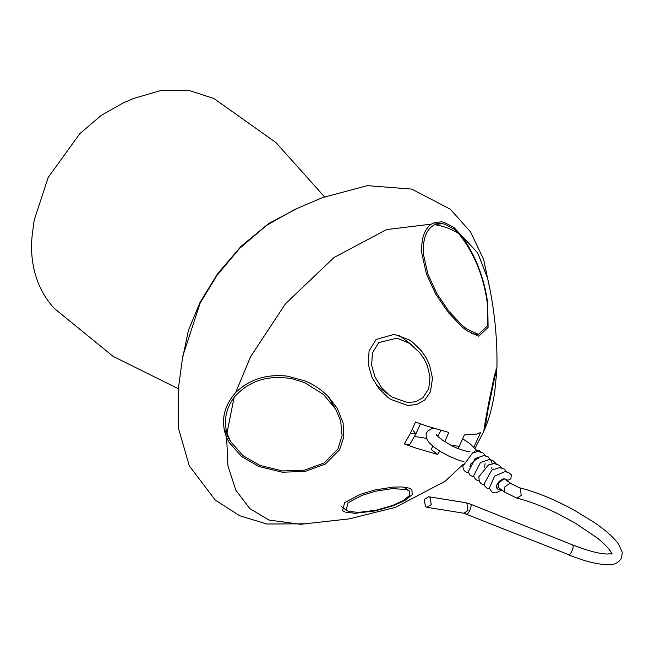 <?xml version="1.0" encoding="UTF-8"?>
<svg xmlns="http://www.w3.org/2000/svg" width="655" height="655" viewBox="0 0 655 655"><rect width="100%" height="100%" fill="white"/><g stroke="black" fill="none" stroke-linecap="round" stroke-linejoin="round"><path stroke-width="0.98" d="M235.603 392.623C249.35 379.31 266.61 373.825 287.398 376.15L305.427 381.079C314.294 384.829 322.047 390.151 328.671 397.02L337.3 408.425L343.105 422.95L343.826 437.041L339.618 449.715L325.281 464.084L305.238 471.395L282.387 472.222L259.085 466.548L241.564 456.486L228.947 442.166L226.63 437.606C220.481 421.591 223.47 406.599 235.603 392.623L250.578 356.738L285.49 303.748L334.132 257.431L386.573 229.577L431.293 224.141L433.929 222.864L441.331 221.816L443.762 222.209L453.907 227.416L477.7 252.895L487.664 278.432C494.41 308.538 497.497 338.373 496.924 367.938L496.67 370.468M489.17 285.785L483.636 259.364L470.527 231.895L450.321 209.232L411.758 189.099L367.332 185.643L322.407 197.654L294.316 209.657L266.454 225.459L239.763 248.27L217.108 275.239L200.168 303.06L182.737 356.255L178.643 386.548L178.193 427.322L189.328 465.926L215.258 500.052L239.689 515.747L266.814 524.008L308.038 523.787M378.926 388.603L387.801 397.282L390.789 399.378L407.664 405.429L416.678 404.544L424.661 400.139L430.458 391.78L432.496 378.279L429.541 364.917L426.004 357.532L421.402 350.818L412.56 342.164L409.318 339.904L394.367 334.304L375.995 339.536L369.076 350.998L368.306 364.606L372.024 377.37L378.926 388.603M393.876 505.513L405.478 500.125L412.208 494.615L411.905 489.58L409.007 488.098L402.006 486.952L393.131 487.083L374.66 490.03L360.094 494.443L344.587 502.647L342.565 510.769L345.291 512.104L355.01 513.299L375.282 510.9L393.876 505.513M496.924 367.938L494.607 374.791L488.9 401.9L484.356 426.716L483.816 431.293L484.692 428.599M226.319 434.134L224.902 432.758M431.293 224.141C424.014 229.528 420.887 239.402 421.894 253.755L426.454 274.027L435.788 294.218L448.372 312.582L462.487 327.295L466.737 330.652L478.789 336.212L488.081 327.361L487.746 303.322C484.307 278.056 475.538 255.417 461.456 235.423M414.558 436.443L426.364 438.342M473.86 447.095L480.647 432.464L476.447 434.15L464.37 434.953L458.14 448.569M440.905 430.425L437.876 436.377M432.865 446.227L431.186 449.51L437.614 454.398L439.701 451.082M444.819 441.65L448.798 432.447L427.576 426.299L415.507 422L410.415 433.364L404.323 443.943L416.392 448.241L437.614 454.398M410.415 433.364L415.868 433.946L409.711 444.573L404.323 443.943M463.077 464.42L445.22 481.212L395.333 507.379L349.213 518.875L300.514 524.303L268.869 520.037L249.866 508.608L235.808 490.161L227.94 465.828L226.63 437.606M224.133 429.492L226.769 432.447M335.671 409.162L340.657 420.756L342.098 435.641L337.89 449.084L324.029 463.019L304.624 470.134L282.526 470.945L259.994 465.451L243.038 455.692L230.789 441.789L226.974 433.135C223.519 420.592 225.901 408.663 234.122 397.356C248.777 380.67 268.296 374.513 292.679 378.877L304.837 382.725L323.529 394.482L335.671 409.162L328.433 396.774M234.122 397.356L226.974 433.135M478.437 334.386L466.769 329.006L462.152 325.322L448.691 311.051L436.738 293.383L427.879 274.011L423.515 254.607C422.475 238.96 426.241 228.972 434.814 224.649L441.969 223.666L444.368 224.051L454.111 229.078L458.803 233.63C474.064 252.904 483.537 275.886 487.23 302.577L487.525 325.83L478.437 334.386L471.657 333.78M458.803 233.63C451.721 229.144 443.722 226.147 434.814 224.649M494.697 377.378L496.777 371.229L494.705 392.239C492.38 406.657 489.154 418.758 485.019 428.542L487.852 410.619L494.697 377.378M392.82 505.373L376.363 510.171L358.342 512.431L348.632 511.358L346.159 510.139L348.01 502.77L362.109 495.319L375.716 491.217L392.337 488.605L406.575 489.547L409.473 491.135L409.424 495.557L403.586 500.346L392.82 505.373M381.341 387.252L375.061 377.043L371.672 365.424L372.368 353.053L378.656 342.622L397.004 338.127L409.67 343.433L419.953 352.898L424.227 359.169L427.486 366.071L429.999 377.264L428.73 388.644L422.909 397.732L415.737 401.712L407.647 402.555L392.435 397.249L389.406 395.145L381.341 387.252M54.07 308.169C32.93 285.056 29.18 254.852 32.75 230.912L34.216 220.047L48.159 177.497L79.828 133.669L101.181 115.427L123.468 102.786L133.554 98.479L160.925 90.496L188.615 90.316L213.702 98.446M182.278 359.62L188.403 330.497L200.037 302.348L217.583 273.741L241.196 246.182L268.902 223.371L297.444 208.323M501.779 490.063L496.007 492.896L493.526 492.716L491.635 491.782L489.383 488.032L494.566 476.087L505.046 471.6L508.591 472.517L511.399 474.867L510.834 478.74C508.943 480.32 507.257 480.483 505.758 479.231L503.777 478.78C500.338 479.91 497.923 482.186 496.523 485.609L497.513 489.048L500.772 489.293M507.257 480.778L507.257 480.041M510.916 483.562L520.537 488.319L521.159 495.483L516.951 498.152L504.432 492.077L498.586 487.631L498.504 482.841L504.186 478.748L510.916 483.562L510.032 483.193L504.342 487.287L504.432 492.077L505.316 492.445M425.414 506.651L424.309 499.388L428.624 496.744L430.13 497.399L431.236 504.661L426.921 507.306L425.414 506.651M480.131 451.696L479.264 450.304L474.523 451.107L473.704 452.384M496.4 486.075L496.318 487.5L497.513 489.048M484.659 467.351L485.085 463.642M451.221 445.343L459.311 446.333M420.444 423.81L415.868 433.946L413.469 430.793M572.478 544.87L572.855 545.214C574.451 547.457 569.482 557.217 568.139 554.466L463.699 513.217L468.014 510.564L466.909 503.302L465.394 502.647L470.396 504.121L572.478 544.87C588.452 551.076 600.308 554.13 608.053 554.007L612.065 553.295M466.057 513.716C467.4 516.476 472.378 506.708 470.773 504.465L470.396 504.121M516.951 498.152L516.951 498.152C528.364 500.895 541.448 505.816 556.193 512.906L574.975 522.936L597.589 538.213C612.359 550.274 612.024 554.883 611.688 554.04M568.515 554.81L568.515 554.81C585.382 561.556 598.858 564.847 608.937 564.684C614.513 564.872 618.721 562.653 621.579 558.019L622.25 552.255L618.688 544.264C613.825 537.501 605.588 530.173 593.962 522.272L574.91 510.572C554.81 499.544 536.314 491.93 519.415 487.738M475.006 448.307L483.939 431.121M224.428 430.892L230.789 441.789M433.774 222.929L441.969 223.666M496.727 370.509L495.86 369.854M346.159 510.139L341.394 506.511M411.913 345.029L399.067 335.254M324.462 196.795L275.927 142.544L214.177 98.7M484.127 428.173L484.88 428.747M404.299 487.148L409.039 490.751M376.486 385.304L389.406 395.145M54.439 308.562L113.192 356.426L178.365 388.743M428.624 496.744L465.394 502.647M478.911 458.762L476.906 458.787L470.912 463.748L469.962 466.565M436.574 435.657L436.402 434.633C437.335 436.304 443.124 440.799 444.172 441.233L450.198 444.802C454.717 447.529 460.612 449.797 467.891 451.614L470.012 451.753M463.699 513.217L426.921 507.306M479.714 450.755L480.361 451.745M468.481 472.828L465.369 471.788L463.372 469.275L462.848 466.213L472.689 452.826L478.42 451.492L483.308 453.104L485.642 455.765M473.761 476.848L470.11 475.374L468.251 471.911L475.129 458.582L483.906 455.52L488.466 457.034L491.643 461.447L492.101 463.715M491.897 467.621L491.758 468.284M479.042 480.868L475.726 479.673L473.549 476.005L480.41 462.602L489.187 459.54L492.74 460.449L496.203 463.805M484.332 484.888L481.253 483.873L479.239 481.384L478.854 476.799L488.483 464.911L494.238 463.552L499.135 465.156L501.484 467.826M489.613 488.908L486.984 488.171L484.921 486.182L484.086 483.93L491.864 470.02L499.814 467.58L504.342 469.119L506.765 471.846M507.658 480.082L507.453 480.926M462.774 438.891L470.053 443.795L476.316 449.96M463.977 461.742L458.32 460.088L448.724 456.068L440.618 451.647L434.028 447.152L429.197 442.772L426.405 438.449L426.069 434.003L427.502 431.195L431.219 428.886L434.298 428.476"/></g></svg>
